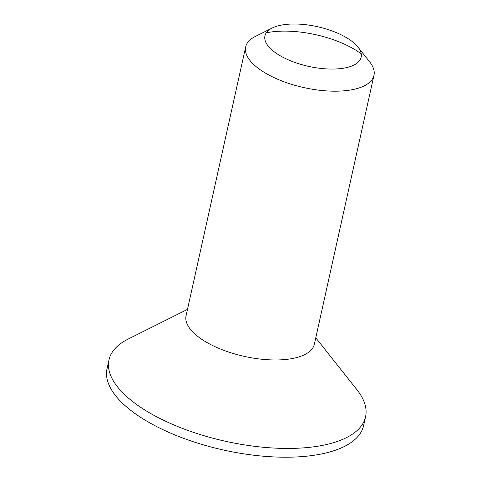 <?xml version="1.0" encoding="UTF-8"?>
<svg xmlns="http://www.w3.org/2000/svg" width="481" height="481" viewBox="0 0 481 481"><rect width="100%" height="100%" fill="white"/><g stroke="black" fill="none" stroke-linecap="round" stroke-linejoin="round"><path stroke-width="0.72" d="M187.488 309.379L128.205 339.045A131.403 54.203 12.5 0 0 108.983 359.926L107.041 368.693A131.403 54.203 12.5 0 0 117.947 398.496A131.403 54.203 12.5 0 0 256.704 455.555A131.403 54.203 12.5 0 0 363.618 425.571L365.56 416.805A131.403 54.203 12.5 0 0 356.962 389.76L315.776 337.818M108.983 359.926A131.403 54.203 12.5 0 0 119.889 389.73A131.403 54.203 12.5 0 0 258.646 446.789A131.403 54.203 12.5 0 0 365.56 416.805M245.671 46.928L186.081 315.716A65.699 27.104 12.5 0 0 191.534 330.615A65.699 27.104 12.5 0 0 260.912 359.145A65.699 27.104 12.5 0 0 314.37 344.155L373.959 75.373A65.699 27.104 -167.5 0 1 320.502 90.362A65.699 27.104 -167.5 0 1 251.124 61.833A65.699 27.104 -167.5 0 1 245.671 46.928A65.699 27.104 -167.5 0 1 255.279 36.49L272.15 28.048A49.278 20.328 12.5 0 0 269.035 47.054A49.278 20.328 12.5 0 0 331.938 69.072A49.278 20.328 12.5 0 0 357.936 47.066A49.278 20.328 12.5 0 0 317.454 26.695A49.278 20.328 12.5 0 0 272.15 28.048M266.27 32.834A65.699 27.104 -167.5 0 1 361.243 53.89M357.936 47.066L369.661 61.845A65.699 27.104 -167.5 0 1 373.959 75.373"/></g></svg>
